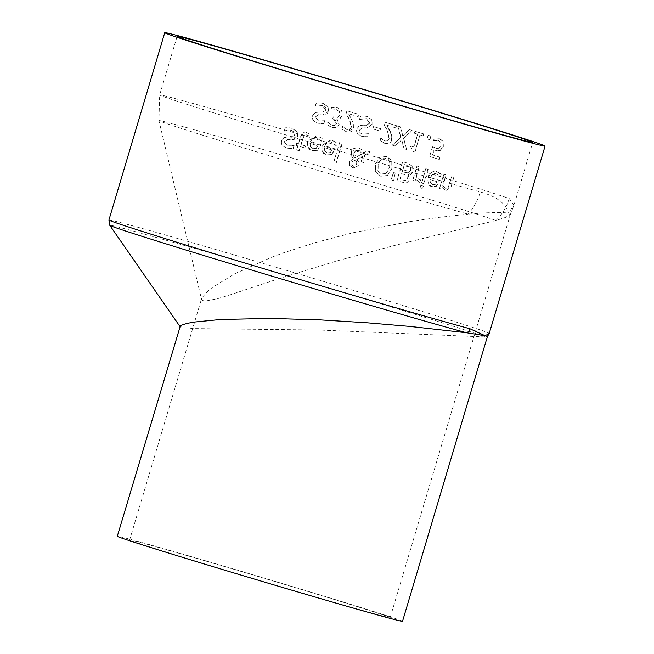 <?xml version="1.0" encoding="UTF-8"?>
<svg xmlns="http://www.w3.org/2000/svg" width="654" height="654" viewBox="0 0 654 654"><rect width="100%" height="100%" fill="white"/><g stroke="black" fill="none" stroke-linecap="round" stroke-linejoin="round"><path stroke-width="0.49" stroke-dasharray="3.27 2.45" d="M440.003 150.51L443.167 146.471L442.995 141.419L438.491 138.043L439.447 138.288L434.526 137.961L433.725 140.659L438.646 140.463L440.821 142.392L440.788 145.76L438.981 148.196L435.858 148.205L432.523 146.676L429.604 156.478A197.434 2.469 -163.4 0 1 439.202 159.412L439.864 157.181A197.434 2.469 16.6 0 0 432.531 154.933L434.043 149.864L436.553 150.714L440.191 150.559L443.355 146.512L443.183 141.468L439.447 138.288L434.338 137.92L433.537 140.618A197.434 2.469 -163.4 0 1 433.708 140.667A198.424 2.485 -163.4 0 1 433.896 140.708L433.537 140.618M436.602 148.393L432.523 146.676M433.896 140.708L438.352 140.373L440.821 142.392M441.009 142.433L440.976 145.801L438.981 148.196M439.169 148.245L436.561 148.384M432.711 146.725L429.604 156.478M429.784 156.519A198.424 2.485 -163.4 0 1 439.39 159.453L439.202 159.412M439.39 159.453L439.864 157.181M440.052 157.222A198.424 2.485 16.6 0 0 432.719 154.982L432.531 154.933M432.719 154.982L434.043 149.864M434.231 149.913L436.741 150.755L440.191 150.559M317.566 135.844L316.757 135.631L307.862 141.002C307.167 146.913 308.713 150.134 312.489 150.649L317.435 150.379L320.738 144.632A197.434 2.469 16.6 0 0 310.462 141.583C312.506 137.781 314.656 136.555 316.904 137.929L319.757 139.457L321.335 141.117A197.434 2.469 -163.4 0 1 321.474 141.158L322.258 138.542L316.945 135.672L308.059 141.043C306.407 144.959 307.944 148.172 312.669 150.698L317.247 150.338M317.435 150.379L320.534 145.981L320.738 144.632M320.918 144.673A198.424 2.485 16.6 0 0 310.65 141.624L310.462 141.583M310.65 141.624C312.8 137.765 314.95 136.539 317.092 137.969L319.945 139.498L321.515 141.158A198.424 2.485 -163.4 0 1 321.662 141.199L322.438 138.583L317.754 135.885M316.413 137.798L317.092 137.969L316.413 137.798M310.478 146.676L310.11 143.463A198.424 2.485 -163.4 0 1 317.95 145.785L316.25 148.401L313.119 148.679L310.29 146.635L309.922 143.422A197.434 2.469 -163.4 0 1 317.762 145.744L316.062 148.36L312.931 148.638L310.29 146.635M313.544 148.793L312.931 148.638L313.544 148.793M297.014 131.626L292.24 128.339L288.349 127.661L285.103 127.849L284.155 131.021A197.434 2.469 -163.4 0 1 284.351 131.078L291.39 130.465L294.962 134.977L291.602 137.152L287.67 136.931L283.795 137.618L281.441 140.659C280.157 143.242 281.899 145.736 286.681 148.123L293.074 148.662L293.973 145.646A197.434 2.469 16.6 0 0 293.777 145.589L287.515 145.989L284.196 141.763L287.744 139.58L292.207 139.809L297.644 136.204L297.21 131.667L291.169 128.053L285.299 127.89L284.351 131.062A198.424 2.485 -163.4 0 1 284.555 131.119L284.351 131.078M284.555 131.119L291.586 130.514L294.709 132.378L295.158 135.018L291.798 137.193L287.866 136.972L283.991 137.659L281.637 140.708C280.836 143.962 282.577 146.447 286.877 148.164L293.27 148.711L294.169 145.687L287.515 145.989L284.4 141.804L287.94 139.629L292.395 139.85L296.172 138.803L297.84 136.245L297.21 131.667M290.891 130.342L291.586 130.514L290.891 130.342M331.774 140.062L330.973 139.85L322.185 145.245C321.58 151.36 323.084 154.565 326.698 154.875L331.586 154.589L334.864 148.834A197.434 2.469 16.6 0 0 324.744 145.826C326.648 142.082 328.774 140.855 331.112 142.147L333.924 143.667L335.469 145.319A197.434 2.469 -163.4 0 1 335.608 145.368L336.393 142.744L331.161 139.891L322.365 145.286C321.073 149.913 322.577 153.126 326.886 154.916L331.398 154.548M331.586 154.589L334.66 150.183L334.864 148.834M335.044 148.875A198.424 2.485 16.6 0 0 324.932 145.867L324.744 145.826M324.932 145.867C327.033 142.008 329.15 140.782 331.3 142.188L334.104 143.708L335.649 145.36A198.424 2.485 -163.4 0 1 335.788 145.409L336.573 142.785L331.954 140.103M330.622 142.016L331.3 142.188L330.622 142.016M324.736 150.902L324.384 147.698A198.424 2.485 -163.4 0 1 332.109 149.995L330.425 152.611L327.327 152.905L324.556 150.861L324.196 147.657A197.434 2.469 -163.4 0 1 331.93 149.954L330.237 152.57L327.147 152.856L324.556 150.861M327.752 153.011L327.147 152.856L327.752 153.011M309.113 133.825L305.966 132.476L300.652 135.95L298.298 143.855A197.434 2.469 16.6 0 0 296.581 143.349L295.992 145.335A197.434 2.469 -163.4 0 1 297.701 145.842L296.483 149.938A197.434 2.469 -163.4 0 1 299.017 150.69L300.243 146.594A197.434 2.469 -163.4 0 1 304.895 147.968L305.483 145.981A197.434 2.469 16.6 0 0 300.832 144.599L304.045 135.141L306.432 134.871L308.32 135.934A197.434 2.469 -163.4 0 1 308.467 135.983L309.301 133.866L305.966 132.476M306.424 132.59L306.62 132.639C304.772 131.266 302.843 132.386 300.84 135.991L298.486 143.896A198.424 2.485 16.6 0 0 296.777 143.389L296.18 145.376A198.424 2.485 -163.4 0 1 297.897 145.883L296.671 149.987A198.424 2.485 -163.4 0 1 299.205 150.731L300.431 146.635A198.424 2.485 -163.4 0 1 305.083 148.008L305.671 146.022A198.424 2.485 16.6 0 0 301.02 144.648L304.233 135.182L306.047 134.773L308.32 135.934M308.655 136.024L309.301 133.866M339.63 142.744L333.704 162.601A198.424 2.485 -163.4 0 1 336.148 163.328L342.067 143.471A198.424 2.485 16.6 0 0 339.63 142.744L333.524 162.56A197.434 2.469 -163.4 0 1 335.968 163.287L341.887 143.43A197.434 2.469 16.6 0 0 339.442 142.703M364.384 155.276L370.287 151.932A197.434 2.469 16.6 0 0 367.066 150.96L363.673 152.913L361.736 149.725L359.038 148.106C354.354 147.681 351.811 148.965 351.427 151.949L351.509 155.783L353.291 158.554L349.285 161.979L349.694 165.413L353.528 168.037L358.972 165.388L359.005 162.576L356.732 159.56L362.569 156.273L361.172 161.849A197.434 2.469 -163.4 0 1 363.649 162.593L364.384 155.276L370.287 151.932M370.466 151.973A198.424 2.485 16.6 0 0 367.237 151L363.845 152.954L361.915 149.766L358.858 148.066C354.141 147.665 351.599 148.94 351.247 151.908L351.329 155.742L353.111 158.513M354.599 157.966L353.667 156.241L353.7 153.314L355.67 150.649L358.923 150.346L362.234 153.706L354.599 157.966L353.847 156.281L353.879 153.355L355.964 150.624L359.103 150.387L362.234 153.706M356.708 162.225L356.561 164.399L353.397 166.263L351.836 164.963L351.746 162.854L352.751 161.276L355.261 160.116L356.888 162.266L356.741 164.44L353.577 166.304L352.007 164.996L351.926 162.895L352.931 161.317L355.261 160.116M355.441 160.156L356.888 162.266M362.414 153.747L354.779 158.006M353.291 158.554L349.465 162.02L349.874 165.454L353.185 167.939L359.144 165.429L359.185 162.617L356.732 159.56M356.912 159.601L362.569 156.273M362.749 156.314L361.172 161.849M361.351 161.89A198.424 2.485 -163.4 0 1 363.82 162.633L363.649 162.593M363.82 162.633L364.556 155.317M387.405 175.435L391.787 168.765L391.771 160.786L385.901 156.216L386.792 156.445L380.064 157.238L375.666 163.892L375.527 171.855L380.71 176.22L387.585 175.476L380.71 176.22L375.707 171.896M387.585 175.476L391.967 168.806L391.95 160.827L386.792 156.445L379.884 157.197L375.486 163.852L375.527 171.855M386.212 173.335L381.56 174.078L378.045 170.874L378.241 164.669C378.854 160.606 381.495 158.595 386.162 158.644C389.277 158.824 390.373 161.955 389.424 168.045L386.212 173.335L381.38 174.038L377.865 170.833L378.061 164.628C380.644 159.02 383.285 157.009 385.983 158.603C389.817 160.835 390.912 163.966 389.253 168.004L386.032 173.294M408.251 174.912L413.009 171.201L412.437 166.345L407.728 163.23A197.434 2.469 16.6 0 0 402.553 161.661L396.88 180.676A197.434 2.469 -163.4 0 1 401.67 182.123L406.616 182.785L409.518 179.842L408.219 175.01L410.434 174.593L412.625 172.607L413.189 171.242L412.437 166.345M408.227 172.86L404.932 172.394A197.434 2.469 16.6 0 0 402.218 171.577L404.311 164.546A197.434 2.469 -163.4 0 1 406.257 165.135L410.099 167.179L410.565 170.342L408.407 172.901L405.12 172.435A198.424 2.485 16.6 0 0 402.398 171.618L404.491 164.587A198.424 2.485 -163.4 0 1 406.436 165.176L410.099 167.179M405.635 180.439L402.226 179.94A197.434 2.469 16.6 0 0 399.929 179.245L401.589 173.686A197.434 2.469 -163.4 0 1 404.303 174.512L406.87 175.975L407.148 178.73L405.815 180.479L402.406 179.981A198.424 2.485 16.6 0 0 400.109 179.286L401.769 173.727A198.424 2.485 -163.4 0 1 404.491 174.553L407.05 176.016L407.328 178.771L405.815 180.479M410.279 167.22L410.745 170.383L408.407 172.901M412.617 166.386L407.916 163.271A198.424 2.485 16.6 0 0 402.733 161.702L397.06 180.717A198.424 2.485 -163.4 0 1 401.85 182.164L406.616 182.785M406.796 182.826L409.698 179.883L408.219 175.01M395.368 173.065A198.424 2.485 16.6 0 0 393.716 172.566L390.978 179.801A198.424 2.485 -163.4 0 1 393.692 180.618L395.188 173.024A197.434 2.469 16.6 0 0 393.536 172.525L390.798 179.76A197.434 2.469 -163.4 0 1 393.512 180.578L395.188 173.024M423.727 183.668L427.978 169.394A197.434 2.469 16.6 0 0 425.762 168.716L421.503 182.989A197.434 2.469 -163.4 0 1 423.727 183.668L427.978 169.394M428.166 169.435A198.424 2.485 16.6 0 0 425.942 168.757L421.691 183.03A198.424 2.485 -163.4 0 1 423.915 183.709M416.345 176.874L419.361 166.754A198.424 2.485 16.6 0 0 417.113 166.067L412.862 180.34A198.424 2.485 -163.4 0 1 415.11 181.019L415.748 178.894L419.018 182.213L419.942 182.409L420.686 179.915A198.424 2.485 16.6 0 0 420.571 179.883L419.149 179.58L416.165 176.833L419.181 166.713A197.434 2.469 16.6 0 0 416.933 166.026L412.682 180.3A197.434 2.469 -163.4 0 1 414.93 180.978L415.56 178.853L418.83 182.172L419.754 182.368L420.497 179.875A197.434 2.469 16.6 0 0 420.383 179.834L419.149 179.58L416.165 176.833M420.571 179.883L419.337 179.621L420.571 179.883M419.942 182.409L418.83 182.172L419.942 182.409M439.341 172.958L437.191 171.847C433.945 170.073 431.019 171.863 428.411 177.209C427.136 181.886 428.395 185.041 432.188 186.676L436.226 186.194L439.513 180.447A197.434 2.469 16.6 0 0 430.512 177.684C432.466 173.85 434.411 172.582 436.349 173.89L438.826 175.337L440.167 176.94A197.434 2.469 -163.4 0 1 440.289 176.981L441.066 174.365L437.003 171.798C431.427 171.454 428.501 173.245 428.223 177.169C427.405 183.046 428.664 186.202 432 186.627L436.226 186.194M436.422 186.243L439.709 180.488A198.424 2.485 16.6 0 0 430.7 177.725C430.708 175.158 432.654 173.899 436.537 173.931L438.826 175.337M435.245 184.264L432.457 184.616L430.185 182.695L429.964 179.515A197.434 2.469 -163.4 0 1 436.847 181.624L435.441 184.305L432.646 184.665L430.373 182.736L430.152 179.564A198.424 2.485 -163.4 0 1 437.036 181.665L436.847 181.624M437.036 181.665L435.441 184.305M439.014 175.378L440.167 176.94M440.477 177.021L441.066 174.365M441.262 174.405L439.529 172.999M420.841 185.36L420.097 187.853A198.424 2.485 -163.4 0 1 422.623 188.622L423.367 186.128A198.424 2.485 16.6 0 0 420.841 185.36L419.909 187.812A197.434 2.469 -163.4 0 1 422.435 188.581L423.179 186.088A197.434 2.469 16.6 0 0 420.653 185.311M451.039 186.578L453.802 177.316A197.434 2.469 16.6 0 0 451.661 176.662L447.876 187.862L445.562 188.303L442.758 185.556L445.938 174.896A197.434 2.469 16.6 0 0 443.772 174.234L439.513 188.499A197.434 2.469 -163.4 0 1 441.679 189.161L442.153 187.575L445.815 190.862L451.235 186.627L453.802 177.316M453.999 177.365A198.424 2.485 16.6 0 0 451.857 176.703L448.072 187.902L445.562 188.303L442.954 185.605L446.134 174.945A198.424 2.485 16.6 0 0 443.96 174.275L443.772 174.234M443.96 174.275L439.513 188.499M439.709 188.54A198.424 2.485 -163.4 0 1 441.875 189.21L441.679 189.161M441.875 189.21L442.153 187.575M442.349 187.624L446.012 190.903L451.235 186.627M316.381 102.997L315.432 106.169A198.424 2.485 -163.4 0 1 315.629 106.226L322.512 105.588L325.553 107.436L325.978 110.068L322.675 112.259L318.825 112.055L315.032 112.766L312.718 115.815C311.042 117.679 312.735 120.156 317.795 123.238L324.041 123.745L324.94 120.728A198.424 2.485 16.6 0 0 324.752 120.671L318.621 121.104L315.4 116.894L318.882 114.703L323.248 114.908L326.959 113.829L328.594 111.278L328.006 106.708L322.12 103.128L316.184 102.956L315.244 106.128A197.434 2.469 -163.4 0 1 315.441 106.185L322.324 105.539L325.79 110.027L322.487 112.218L318.637 112.014L314.844 112.717L312.53 115.774C311.288 118.423 312.98 120.9 317.607 123.197L323.853 123.704L324.76 120.688A197.434 2.469 16.6 0 0 324.564 120.63L318.433 121.055L315.212 116.853L318.694 114.663L323.06 114.867L328.406 111.237L327.817 106.667L323.166 103.414L319.365 102.752L316.184 102.956M321.842 105.417L322.512 105.588L321.842 105.417M318.988 121.203L318.433 121.055L318.988 121.203M334.84 125.347L332.289 125.225L328.038 122.151A197.434 2.469 16.6 0 0 327.875 122.102L327.074 124.8L331.84 127.489L336.279 127.636L339.058 124.636L336.785 119.126L339.769 118.676L342.173 115.562L341.731 110.771L337.448 107.583L331.742 107.166L330.94 109.856A197.434 2.469 -163.4 0 1 331.128 109.913L336.63 109.741L339.279 111.687L339.467 114.965L337.48 117.368L334.333 117.172A197.434 2.469 16.6 0 0 333.221 116.845L332.592 118.954A197.434 2.469 -163.4 0 1 333.466 119.216L336.483 123.581L335.028 125.388L332.477 125.266L329.665 123.786M332.739 125.339L332.289 125.225L332.739 125.339M329.845 123.827L328.226 122.192A198.424 2.485 16.6 0 0 328.063 122.143L327.262 124.84L332.028 127.53L336.458 127.677L339.238 124.677L336.965 119.167L339.949 118.717L342.353 115.603L341.911 110.812L337.627 107.624L331.93 107.207L331.12 109.905A198.424 2.485 -163.4 0 1 331.316 109.954L336.818 109.782L339.459 111.728L339.655 115.006L337.66 117.409L334.513 117.213A198.424 2.485 16.6 0 0 333.401 116.886L333.221 116.845M336.156 109.619L336.818 109.782L336.156 109.619M333.401 116.886L332.592 118.954M332.772 118.995A198.424 2.485 -163.4 0 1 333.646 119.257C336.818 121.072 337.824 122.535 336.671 123.622L335.028 125.388M346.963 110.837L346.154 113.534L349.457 119.502L351.247 127.416L349.579 129.525L346.996 129.59L342.868 126.565A198.424 2.485 16.6 0 0 342.729 126.524L341.919 129.23L346.53 131.846C351.092 132.394 353.52 131.225 353.814 128.339L353.953 124.235L348.737 113.763A198.424 2.485 -163.4 0 1 358.179 116.584L358.833 114.385A198.424 2.485 16.6 0 0 346.963 110.837L345.974 113.494L349.277 119.461C351.419 124.285 352.016 126.925 351.067 127.375L349.399 129.484L346.816 129.549L342.688 126.524A197.434 2.469 16.6 0 0 342.549 126.484L341.74 129.19L346.996 131.977L353.634 128.298L353.773 124.195L348.549 113.722A197.434 2.469 -163.4 0 1 358 116.543L358.654 114.344A197.434 2.469 16.6 0 0 346.775 110.796M346.35 131.806L346.996 131.977M371.586 119.723L367.164 116.518L363.518 115.897L360.468 116.126L359.528 119.298A197.434 2.469 -163.4 0 1 359.708 119.355L366.33 118.652L369.6 123.091L366.404 125.298L362.717 125.135L359.062 125.879L356.806 128.944C355.67 131.74 357.264 134.193 361.588 136.294L367.581 136.751L368.48 133.727A197.434 2.469 16.6 0 0 368.3 133.678L362.406 134.16L361.221 133.678L359.545 132.059L359.365 129.991L362.733 127.775L366.919 127.939L372.101 124.276L371.766 119.764L367.344 116.559L364.213 115.954L360.648 116.167L359.708 119.339A198.424 2.485 -163.4 0 1 359.888 119.396L359.528 119.298M359.888 119.396L366.502 118.693L369.78 123.132L366.583 125.339L362.896 125.176L359.242 125.911L356.978 128.985C355.735 131.577 357.329 134.029 361.76 136.334L367.761 136.792L368.66 133.768A198.424 2.485 16.6 0 0 368.48 133.718L362.406 134.16L359.986 132.525L359.545 130.032L362.913 127.816L367.098 127.98L372.281 124.317L371.766 119.764M365.864 118.529L366.502 118.693L365.864 118.529M373.548 126.59L372.854 128.903A198.424 2.485 -163.4 0 1 379.958 131.037L380.644 128.724A198.424 2.485 16.6 0 0 373.548 126.59L372.682 128.863A197.434 2.469 -163.4 0 1 379.778 130.996L380.464 128.683A197.434 2.469 16.6 0 0 373.369 126.549M395.85 127.914L396.512 125.707A197.434 2.469 16.6 0 0 385.083 122.265L384.282 124.963L387.405 130.89L389.048 138.771L387.421 140.888L384.92 140.97L380.971 137.986A197.434 2.469 16.6 0 0 380.832 137.945L380.023 140.659L385.067 143.398L389.073 142.964L390.487 141.746L391.517 139.67L391.697 135.574L386.767 125.167A197.434 2.469 -163.4 0 1 395.85 127.914L396.512 125.707M396.692 125.748A198.424 2.485 16.6 0 0 385.263 122.306L384.454 125.004L387.585 130.931L389.228 138.812L387.601 140.929L385.255 141.06L382.467 139.58M382.647 139.621L381.151 138.027A198.424 2.485 16.6 0 0 381.012 137.986L380.832 137.945M381.012 137.986L380.023 140.659M380.203 140.7L385.067 143.398M384.446 143.226L384.626 143.267C388.95 143.823 391.305 142.629 391.697 139.711L391.697 135.574M391.877 135.615L390.193 131.577M390.373 131.618L386.767 125.167M386.939 125.208A198.424 2.485 -163.4 0 1 396.03 127.947M409.51 129.623L402.823 135.868L400.55 126.909A198.424 2.485 16.6 0 0 397.91 126.116L400.918 137.405L392.425 145.188A198.424 2.485 -163.4 0 1 395.22 146.03L401.801 139.907L404.008 148.687A198.424 2.485 -163.4 0 1 406.608 149.472L403.714 138.386L412.273 130.457A198.424 2.485 16.6 0 0 409.51 129.623L402.643 135.828L400.371 126.868A197.434 2.469 16.6 0 0 397.73 126.075L400.738 137.365L392.245 145.147A197.434 2.469 -163.4 0 1 395.041 145.989L401.621 139.866L403.829 148.646A197.434 2.469 -163.4 0 1 406.428 149.431L403.543 138.346L412.094 130.416A197.434 2.469 16.6 0 0 409.33 129.582M423.122 135.885L423.702 133.939A197.434 2.469 16.6 0 0 414.938 131.282L414.358 133.22A197.434 2.469 -163.4 0 1 417.628 134.217L413.835 146.954A197.434 2.469 16.6 0 0 410.565 145.965L410.042 147.706L412.609 149.087L412.976 151.483A197.434 2.469 -163.4 0 1 414.84 152.055L419.942 134.92A197.434 2.469 -163.4 0 1 423.122 135.885L423.702 133.939M423.882 133.98A198.424 2.485 16.6 0 0 415.118 131.323L414.538 133.261A198.424 2.485 -163.4 0 1 417.808 134.258L414.015 146.995A198.424 2.485 16.6 0 0 410.745 146.005L410.042 147.706M410.221 147.747L412.854 149.21L412.976 151.483M413.156 151.524A198.424 2.485 -163.4 0 1 415.02 152.096L414.84 152.055M415.02 152.096L419.942 134.92M420.13 134.961A198.424 2.485 -163.4 0 1 423.301 135.926M428.125 135.272L427.046 138.91A198.424 2.485 -163.4 0 1 429.891 139.776L430.978 136.138A198.424 2.485 16.6 0 0 428.125 135.272L426.858 138.869A197.434 2.469 -163.4 0 1 429.711 139.735L430.79 136.097A197.434 2.469 16.6 0 0 427.945 135.231M108.924 220.006A198.424 2.485 -163.4 0 1 112.284 220.537A198.424 2.485 -163.4 0 1 309.644 277.255A198.424 2.485 -163.4 0 1 488.669 333.009L489.143 333.679M495.994 220.48A49.606 47.873 109.2 0 0 509.229 198.53A185.532 2.322 16.6 0 0 330.989 143.602A185.532 2.322 16.6 0 0 162.805 95.443A185.532 2.322 16.6 0 0 159.666 94.953A185.532 2.322 16.6 0 0 281.408 133.547A185.532 2.322 16.6 0 0 480.306 191.974A49.606 39.959 105.6 0 1 468.109 214.169L438.319 217.447L409.543 221.657L354.01 232.538L315.571 242.511L284.122 252.607L271.941 257.104L234.892 273.691L212.697 287.237L208.234 290.728L201.824 297.946L201.587 299.581L202.135 300.423L205.135 301.093L217.496 298.723L229.202 295.158L282.283 277.533L338.363 260.513L393.847 245.659L495.994 220.48L505.297 217.504L510.267 214.716L508.321 213.204C502.55 212.051 489.143 212.37 468.109 214.169A178.885 2.24 -163.4 0 1 276.92 158.006A178.885 2.24 -163.4 0 1 158.947 120.63A178.885 2.24 -163.4 0 1 307.756 162.666A178.885 2.24 -163.4 0 1 495.994 220.48M480.306 191.974C496.86 196.568 506.196 203.647 508.321 213.204L513.995 205.184L509.229 198.53M488.669 333.009A6.148 6.131 -64.6 0 1 485.096 336.957L318.702 330.008L194.712 328.594L182.621 327.605L179.94 326.15M487.369 336.622L485.096 336.957A196.118 2.453 16.6 0 0 289.338 276.25A196.118 2.453 16.6 0 0 109.774 225.311M378.829 613.501A135.926 1.7 16.6 0 0 232.971 569.021A135.926 1.7 16.6 0 0 129.655 539.951A135.926 1.7 16.6 0 0 235.522 573.256A135.926 1.7 16.6 0 0 390.168 617.613A135.926 1.7 16.6 0 0 378.829 613.501M402.529 621.3A148.818 1.864 16.6 0 0 273.585 580.924A148.818 1.864 16.6 0 0 119.813 536.664A148.818 1.864 16.6 0 0 117.295 536.264M177.12 36.387L159.666 94.953L158.947 120.63L201.587 299.581M510.267 214.716L513.995 205.184L532.716 142.392M390.168 617.613L510.316 214.594M129.655 539.951L201.669 298.379"/><path stroke-width="0.98" d="M168.127 33.223A198.424 2.485 -163.4 0 1 373.148 92.247A198.424 2.485 -163.4 0 1 545.076 146.079A198.424 2.485 -163.4 0 1 354.206 91.764A198.424 2.485 -163.4 0 1 164.759 32.7A198.424 2.485 -163.4 0 1 168.127 33.223M545.076 146.079L489.151 333.679L485.031 335.69L469.989 328.774A198.424 2.485 -163.4 0 1 255.959 266.366A198.424 2.485 -163.4 0 1 108.924 220.006L109.774 225.311A196.118 2.453 16.6 0 0 256.515 271.524A196.118 2.453 16.6 0 0 466.629 332.772A6.148 5.534 -74.9 0 0 469.989 328.774M466.629 332.772L485.031 335.69L487.402 336.573L402.529 621.3A148.818 1.864 16.6 0 1 259.376 580.572A148.818 1.864 16.6 0 1 117.295 536.264L180.447 325.561L187.142 323.362L194.573 322.03L220.39 319.512L270.11 318.408L320.182 319.88L366.493 322.733L409.625 326.395L466.629 332.772M180.267 36.877A185.532 2.322 -163.4 0 1 371.962 92.059A185.532 2.322 -163.4 0 1 532.716 142.392A185.532 2.322 -163.4 0 1 354.255 91.609A185.532 2.322 -163.4 0 1 177.12 36.387A185.532 2.322 -163.4 0 1 180.267 36.877M164.759 32.7L108.924 220.006M487.369 336.622L489.143 333.679M179.866 326.362L109.774 225.311"/></g></svg>
